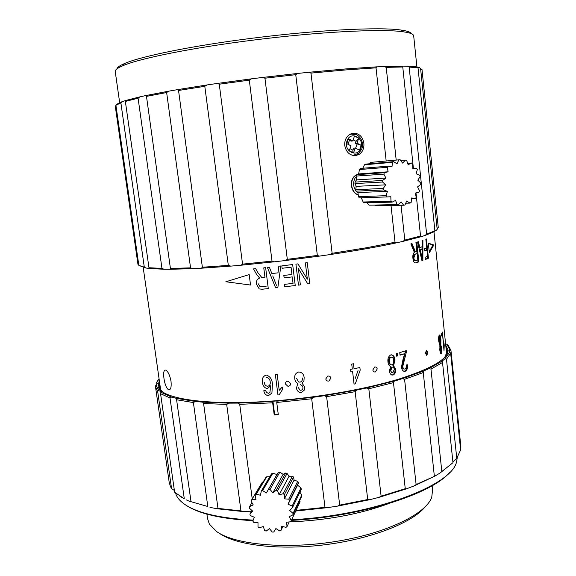 <?xml version="1.0" encoding="UTF-8"?>
<svg xmlns="http://www.w3.org/2000/svg" width="576" height="576" viewBox="0 0 576 576"><rect width="100%" height="100%" fill="white"/><g stroke="black" fill="none" stroke-linecap="round" stroke-linejoin="round"><path stroke-width="0.86" d="M411.458 33.732C410.746 32.162 407.304 30.938 401.119 30.067C380.419 26.842 317.743 29.866 252.547 38.189C192.65 45.691 140.976 56.29 124.546 63.533C119.743 65.585 117.194 67.378 116.906 68.911M413.719 36.209L413.662 35.618C413.179 33.97 409.694 32.688 403.2 31.788C382.349 28.606 318.809 31.745 252.641 40.183C191.858 47.794 139.471 58.471 122.911 65.707C117.346 68.069 114.797 70.078 115.258 71.734L119.657 102.578M426.154 355.169L426.931 352.289L426.218 350.554M427.795 352.303L426.341 350.482L425.412 353.434L426.902 355.255L427.795 352.303L426.931 352.289M429.343 252.763L433.836 244.98L428.342 243.166L429.343 252.763M395.626 369.151C395.971 371.995 395.136 373.961 393.12 375.041C390.953 375.149 389.707 373.752 389.376 370.858L390.607 366.494C389.016 365.746 388.13 364.219 387.958 361.93C387.554 358.646 388.469 356.321 390.708 354.953L390.866 354.902C393.343 354.924 394.726 356.638 395.021 360.043L393.552 365.674L395.626 369.151L394.963 369.05C395.302 371.887 394.474 373.846 392.472 374.926L391.766 375.026M397.944 355.788L396.605 356.184L396.324 353.635L397.663 353.246L397.944 355.788L396.569 355.903M404.863 353.664L403.337 357.934L401.494 366.89C401.81 370.001 403.027 371.491 405.13 371.347C407.124 370.159 407.945 367.97 407.585 364.788L406.339 364.946C406.62 366.926 406.145 368.302 404.906 369.072C403.69 369.137 402.977 368.258 402.782 366.444L406.289 352.382L406.224 350.611L399.737 352.634L400.018 355.169L404.863 353.664L399.982 354.888M441.691 348.278C441.986 350.935 441.857 352.778 441.295 353.801C440.597 353.923 440.1 352.62 439.805 349.906L439.956 345.809L438.79 341.539C438.451 338.378 438.631 336.175 439.322 334.944C440.093 334.958 440.626 336.564 440.921 339.761L440.842 345.024L441.691 348.278L441.259 348.3M441.454 335.801L441.115 336.154L441.209 333.425L441.454 335.801L441.079 335.822M426.751 247.853L424.548 248.724L424.786 250.963L426.982 250.078L427.63 256.262L425.059 257.321L425.297 259.56L428.429 258.228L426.413 238.954L425.837 239.177L426.751 247.853M422.201 246.722L419.76 247.543L418.428 241.718L417.564 241.985L421.985 260.806L422.87 260.489L422.914 240.25L422.179 240.502L422.201 246.722M416.873 251.316L415.375 251.676L411.984 243.583L410.854 243.893L414.338 252.338C413.071 253.498 412.603 255.463 412.92 258.242C413.273 261.662 414.288 263.189 415.973 262.814L418.874 261.878L416.786 242.215L415.937 242.467L417.11 253.591M442.361 332.042L443.844 346.37L443.988 343.001L444.211 345.161L444.017 350.791L442.361 332.042M446.515 352.771L446.638 354.24M160.697 389.786L160.474 388.613M439.956 344.909L441.468 346.687M429.242 251.748L432.893 245.066L433.836 244.98M432.893 245.066L428.371 243.475M393.12 375.041L392.472 374.926M391.536 354.802C393.206 355.716 394.15 357.43 394.351 359.95L392.897 365.566L394.963 369.05M395.021 360.043L394.351 359.95M393.552 365.674L392.897 365.566M392.494 367.106L391.543 367.056L390.175 370.282L391.932 372.694M391.363 357.163L390.398 357.127C389.009 357.97 388.462 359.417 388.771 361.469C388.922 363.42 389.664 364.529 391.003 364.81M390.463 357.106L391.039 357.228C389.642 358.078 389.095 359.525 389.405 361.577C389.57 363.758 390.434 364.853 392.004 364.853L392.026 364.846C393.43 363.989 393.97 362.542 393.653 360.49C393.523 358.315 392.681 357.221 391.111 357.206M388.771 361.469L389.405 361.577M391.565 367.049L392.213 367.157L390.809 370.397C390.96 372.038 391.637 372.83 392.846 372.758L394.243 369.54C394.114 367.855 393.437 367.063 392.213 367.157M390.175 370.282L390.809 370.397M397.001 353.441L397.253 355.702M405.504 350.842L402.07 366.358C402.257 368.078 402.919 368.971 404.05 369.022M406.289 352.382L405.547 352.31M404.734 358.668L403.999 358.589M402.782 366.444L402.07 366.358M406.85 364.882C407.174 367.97 406.361 370.094 404.41 371.261L403.862 371.376M405.13 371.347L404.41 371.261M440.885 351.713L440.611 353.448M439.056 335.333L439.589 337.075M440.921 339.761L440.496 339.782M440.078 344.304L440.474 346.421M440.842 345.024L439.913 345.06M439.538 337.097L438.696 337.133L439.546 337.097L439.258 341.201C439.452 343.246 439.798 344.268 440.302 344.261L440.539 340.171C440.366 338.134 440.035 337.111 439.546 337.097M438.754 341.222L439.258 341.201M439.812 346.45L440.518 346.421L440.258 349.459L441.065 351.662L441.302 348.646L440.518 346.421M439.769 349.481L440.258 349.459M440.186 336.204L440.122 335.606M424.757 250.675L426.982 250.078M427.306 256.399L427.507 258.286L428.429 258.228M427.507 258.286L425.268 259.258M426.427 247.982L426.65 250.099M418.903 247.586L419.76 247.543M417.593 241.978L418.169 244.498M421.985 258.408L421.97 260.532L422.87 260.489M422.014 246.787L422.006 249.062M422.201 249.055L419.407 249.754L420.25 249.718L422.194 258.394L422.201 249.055L420.25 249.718M421.438 258.437L422.194 258.394M411.192 243.799L414.511 251.719L415.375 251.676M417.787 259.891L417.118 253.591L413.942 254.39L413.014 257.933L413.863 257.904C414.086 259.855 414.698 260.734 415.692 260.554L417.787 259.891L417.996 261.922L415.973 262.814M417.996 261.922L418.874 261.878M413.014 257.933C413.237 259.884 413.842 260.77 414.835 260.59M414.374 254.203L415.238 254.167L413.863 257.904M417.118 253.591L415.238 254.167M171.029 381.334C171.547 387.324 170.705 390.139 168.516 389.779C166.414 388.21 164.894 384.444 163.966 378.468C163.21 372.528 163.843 369.756 165.866 370.145C168.163 371.65 169.884 375.379 171.029 381.334M377.208 368.957C376.891 367.423 376.034 366.768 374.645 366.998L372.816 370.001C373.14 371.527 373.997 372.19 375.386 371.974L377.208 368.957M290.606 383.479L288.281 381.204C286.402 381.233 285.451 382.162 285.422 383.998L287.906 386.294C289.699 386.179 290.599 385.243 290.606 383.479M330.883 378.151C330.48 376.488 329.422 375.797 327.708 376.078L325.778 378.95C326.167 380.578 327.204 381.276 328.882 381.046L330.883 378.151M261.778 277.488L264.96 277.258L263.765 267.854L265.637 267.653L268.286 288.598L262.094 289.224L259.229 288.95L256.45 284.069C256.003 281.138 257.062 279.144 259.625 278.071L256.622 274.442L253.512 268.891L255.665 268.675L258.055 272.923L261.778 277.488M258.286 283.831L259.978 286.596L266.112 286.38M269.388 267.25L271.843 273.535L277.992 272.851L278.834 266.198L280.85 265.961L277.841 287.575L275.616 287.82L267.394 267.466L269.388 267.25M272.758 275.89L276.43 285.286M291.953 274.478L291.06 267.206L282.11 268.279L281.808 265.853L292.658 264.55L295.236 285.53L284.688 286.798L284.386 284.386L293.047 283.349L292.255 276.898L284.126 277.877L283.824 275.45L291.953 274.478M297.936 263.88L295.913 264.139L298.483 285.12L300.37 284.875L298.382 268.625L307.786 283.903L309.787 283.63L307.253 262.67L305.374 262.915L307.339 279.187L297.936 263.88M350.878 371.981L350.568 369.374L352.31 369.043L351.734 364.097L353.462 363.766L354.038 368.705L359.885 367.531L360.187 370.123L355.291 383.846L354.06 384.091L352.613 371.642L350.878 371.981M355.183 378.547L358.034 370.562M302.047 383.198L304.762 386.986L304.481 389.938L301.284 392.616L300.01 392.566C297.9 391.759 296.719 390.204 296.482 387.893L297.835 383.537C295.992 382.522 294.977 380.909 294.797 378.706C294.293 375.257 295.596 373.01 298.699 371.966C301.997 372.276 303.811 374.184 304.157 377.676L303.934 380.88L302.047 383.198M296.669 378.533L298.498 381.902L300.01 382.169C301.867 381.514 302.638 380.16 302.306 378.122L302.292 377.957M298.339 387.612L300.01 390.182L300.967 390.269C302.479 389.837 303.12 388.814 302.89 387.202L302.645 386.158L300.233 384.53M277.207 374.45L275.371 374.609L277.949 394.956L279.137 394.855L282.571 389.419L282.269 387.014L279.223 390.319L277.207 374.45M249.192 274.594L225.864 281.765L250.531 285.034L249.192 274.594M263.801 390.744L265.558 390.37L266.486 392.4L268.33 393.322L269.892 392.609L270.706 385.726L267.322 388.663C264.37 387.842 262.75 385.74 262.462 382.363C261.814 378.67 263.016 376.243 266.083 375.091L266.681 375.091C270.446 376.718 272.354 379.858 272.39 384.494L271.915 393.106L268.409 395.676C265.802 395.258 264.269 393.617 263.801 390.744M264.247 382.162C264.391 384.444 265.457 385.826 267.444 386.294L267.732 386.287C269.741 385.661 270.569 384.192 270.216 381.866C270 379.562 268.898 378.086 266.897 377.431L266.522 377.431M445.723 345.082L448.121 350.172C448.085 358.927 431.676 368.561 398.887 379.073C366.3 388.987 319.104 397.39 275.17 400.81C205.207 406.404 157.334 398.189 158.119 385.265L159.343 380.671M163.231 392.227C160.711 390.319 159.358 388.274 159.178 386.093L159.66 382.903M159.718 388.159L160.164 386.424M295.747 511.027L327.067 507.694L324.979 507.341L296.057 510.372M324.979 507.341L311.688 398.779L276.746 402.48L277.013 400.918L272.93 401.234L272.657 402.797L274.212 414.972L278.294 414.67L276.746 402.48M272.657 402.797L239.724 404.352L238.19 403.099L228.845 403.15L226.685 404.417L203.587 403.517L202.658 402.149L195.35 401.465L193.392 402.559L207.792 506.506L191.016 501.689L176.393 398.347L171.605 397.051L170.014 397.958L184.284 498.766L174.629 492.228L160.56 393.703L160.999 391.774L158.774 390.514L157.644 391.255L171.576 488.599L170.41 486.526L169.164 482.119L155.592 387.432M252.23 498.931L239.724 404.352M367.711 499.536L355.147 391.673L326.628 396.662L339.689 505.116L337.615 506.102L369.346 499.781L367.711 499.536L339.689 505.116M405.259 488.693L393.466 382.615L368.813 388.8L381.118 496.174L378.95 497.369L406.303 488.887L405.259 488.693L381.118 496.174M434.333 475.985L423.259 372.557L404.575 379.289L416.117 484.56L414.086 485.921L434.729 476.194L416.117 484.56M452.974 462.679L442.519 362.477L430.978 369.122L441.821 471.514L440.107 472.975L452.974 462.679L441.821 471.514M456.761 458.273L460.62 449.921L450.648 353.203L446.494 359.237L456.761 458.273L452.894 461.938M450.648 353.203L448.999 351.101L449.964 349.949L446.861 344.261L448.186 345.348L450.95 350.381L460.793 445.918L460.303 446.832M311.688 398.779L313.574 397.238L276.818 401.191M355.147 391.673L356.587 390.082L324.288 395.719L326.628 396.662M393.466 382.615L394.322 381.038L366.386 388.022L368.813 388.8M423.259 372.557L423.482 371.059L402.293 378.662L404.575 379.289M442.519 362.477L442.138 361.094L429.026 368.604L430.978 369.122M449.741 351.972L444.996 358.776L446.494 359.237M449.964 349.949L450.95 350.381M193.392 402.559L176.674 399.773M170.014 397.958L160.56 393.703M157.644 391.255L155.498 386.77L155.477 386.006L157.363 383.27L156.744 382.572L156.125 383.177L156.319 384.566M155.578 386.748L155.477 386.006M156.125 383.177L158.263 379.807M207.792 506.506L191.016 501.689M184.284 498.766L180 496.361M171.576 488.599L174.377 490.457M195.35 401.465L176.393 398.347M228.845 403.15L202.658 402.149M158.774 390.514L156.298 385.812L156.283 384.595M171.605 397.051L160.87 392.263M156.744 382.572L159.077 378.778M226.685 404.417L240.962 510.89L217.973 508.399L203.587 403.517M240.962 510.89L243.346 511.596L217.296 508.766L217.973 508.399M272.729 401.508L238.19 403.099M327.067 507.694L337.615 506.102M251.287 511.754L243.346 511.596M217.296 508.766L209.995 507.406M190.973 501.941L186.134 499.831M434.729 476.194L440.107 472.975M406.303 488.887L414.086 485.921M369.346 499.781L378.95 497.369M446.314 350.827L447.185 352.433M445.954 347.299L447.286 351.223L444.794 357.214M408.269 376.733L394.236 381.168M313.574 397.238L324.288 395.719M356.587 390.082L366.386 388.022M394.322 381.038L402.293 378.662M423.482 371.059L429.026 368.604M442.138 361.094L444.996 358.776M446.861 344.261L445.601 343.894M278.23 414.137L274.615 414.41L274.212 414.972M274.615 414.41L272.93 401.234M391.01 205.459L395.021 242.251L395.82 242.978L402.833 241.416L404.798 240.084L401.054 205.272M434.887 230.803L434.434 231.631L425.059 235.454L426.636 234.158L434.887 230.803L418.018 67.788L417.391 67.003L412.402 66.42L402.674 66.103L376.654 66.852L376.027 67.846L386.172 160.985M317.333 255.434L319.32 256.118L329.926 254.592L332.136 253.303L310.975 73.102L308.47 72.317L297.554 73.454L295.747 74.686L317.333 255.434L287.309 259.337L264.953 78.206L262.678 77.436L251.453 78.833L249.3 80.15L272.009 261.122L242.554 264.139L219.262 84.204L217.44 83.426L207.065 84.946L204.797 86.314L228.319 265.392L202.378 267.242L178.538 90.468L177.322 89.669L168.79 91.152L166.637 92.527L190.555 267.862L170.417 268.43L146.484 96.379L145.937 95.537L139.91 96.854L138.089 98.201L161.957 268.402L148.968 267.739L125.359 101.434L125.467 100.548L139.91 96.854M363.866 143.287C364.241 147.96 362.822 151.574 359.604 154.123L355.817 155.621C349.884 155.686 346.205 152.345 344.765 145.584C344.426 141.012 345.866 137.441 349.085 134.863L353.282 133.164C359.093 133.2 362.621 136.577 363.866 143.287M354.888 155.304L353.988 155.642M376.654 66.852L345.478 68.947L308.47 72.317M376.027 67.846L346.147 69.898L310.975 73.102M417.053 67.644L413.028 66.938M395.021 242.251L366.214 247.795L332.136 253.303M422.021 69.761L419.234 67.45L417.694 67.399M438.235 227.153L437.177 229.32L420.574 68.393M418.018 67.788L409.154 67.075L407.311 66.175M426.636 234.158L409.154 67.075M402.674 66.103L413.402 168.386M415.987 192.902L420.538 236.045L404.798 240.084M402.71 66.982L386.215 67.363L383.969 66.506M396.194 160.078L386.215 67.363M434.794 230.969L436.082 230.551L437.177 229.32M420.538 236.045L420.674 236.822L402.833 241.416M395.82 242.978C377.712 246.881 355.745 250.747 329.926 254.592M115.92 105.365L115.315 106.452M249.3 80.15L219.262 84.204M204.797 86.314L178.538 90.468M166.637 92.527L146.484 96.379M138.089 98.201L125.359 101.434M120.881 102.874L144.295 267.12L138.845 265.399L115.906 105.278L116.582 104.35L122.249 101.585L120.881 102.874L115.906 105.278M115.286 106.265L137.909 264.06M251.453 78.833L217.44 83.426M295.747 74.686L264.953 78.206M297.554 73.454L262.678 77.436M168.79 91.152L145.937 95.537M207.065 84.946L177.322 89.669M272.009 261.122L274.363 261.814L241.013 265.226L242.554 264.139M228.319 265.392L230.81 266.119L201.42 268.207L202.378 267.242M190.555 267.862L192.946 268.646L170.114 269.28L170.417 268.43M161.957 268.402L164.045 269.251L149.299 268.481L148.968 267.739M144.295 267.12L145.944 268.027L138.845 265.399M137.938 264.305L138.787 265.025M125.467 100.613L122.249 101.585M319.32 256.118L285.329 260.539L287.309 259.337M420.674 236.822L425.059 235.454M274.363 261.814L285.329 260.539M230.81 266.119L241.013 265.226M192.946 268.646L201.42 268.207M164.045 269.251L170.114 269.28M145.944 268.027L149.27 268.38M351.461 133.589L352.397 133.697M253.217 520.128C220.435 518.4 197.626 513.158 184.781 504.41C180.792 501.646 178.02 498.701 176.479 495.554L175.493 493.027M432.576 489.758L431.762 497.189C426.168 513.792 387.036 533.167 336.362 541.375C285.739 549.662 234.785 544.687 216.547 531.482L209.376 524.102L207.504 518.472L206.906 514.138M388.015 503.834C358.776 514.418 325.944 520.445 289.526 521.892M424.894 507.139C411.962 522.799 371.556 538.798 325.591 544.666C279.634 550.577 236.153 545.299 219.47 533.362M457.279 457.546L456.566 461.664C452.707 485.014 373.615 515.578 291.65 519.739M449.971 472.061C432.641 493.582 361.015 516.852 291.355 520.373M253.008 520.682C221.213 518.926 198.936 513.806 186.178 505.325M351.295 133.646L352.462 133.776M361.21 145.318L356.998 143.122L358.74 138.233L354.514 136.022L352.757 140.918L348.502 138.708L346.745 143.626L351.007 145.829L349.25 150.739L353.498 152.921L355.248 148.018L359.467 150.199L361.21 145.318L355.363 143.33L356.998 143.122M354.578 155.369L353.822 155.628M349.992 148.658L352.922 150.163L353.621 148.212L355.248 148.018M352.922 150.163L352.786 152.554M348.242 139.428L349.438 140.249L347.998 144.274M352.757 140.918L351.137 141.134L349.438 140.249M358.74 138.233L356.062 141.379L353.138 139.86M355.363 143.33L356.062 141.379M289.692 476.258L288.749 475.819M269.798 476.705L266.717 476.784L265.716 477.698L255.19 495.18L256.241 494.222L260.503 495.238L261.259 491.119L271.512 473.81L272.794 473.299L262.606 490.594L266.364 492.962L278.453 472.176L276.977 474.494L272.794 473.299M288.749 499.147L297.706 481.392L294.098 480.053L293.566 477.072L284.4 494.611L284.378 498.852L288.749 499.147L289.598 500.393L288.079 504.274L292.176 506.002L292.558 507.427L289.728 510.48L293.054 513.425L292.918 514.858L289.13 516.715L291.283 520.517L290.65 521.784L286.358 522.216L287.093 526.414L286.034 527.357L281.758 526.32L280.987 530.41L282.838 526.586M287.093 526.414L289.217 521.928M280.987 530.41L279.641 530.921L275.897 528.552L273.715 532.03L272.239 532.051L269.474 528.638L266.155 531.094L264.73 530.626L263.261 526.586L259.207 527.731L257.998 526.817L258.005 522.634L253.699 522.331L252.85 521.093L254.326 517.255L250.279 515.542L249.89 514.13L252.662 511.099L249.358 508.176L249.487 506.75L253.217 504.893L251.064 501.098L251.683 499.838L255.938 499.385L255.19 495.18M252.007 510.523L249.89 514.13M251.942 502.646L249.487 506.75M261.259 491.119L262.606 490.594M263.196 481.882L262.368 482.155L251.683 499.838M266.717 476.784L256.241 494.222M268.546 489.427L270.029 489.398L272.815 492.833L276.156 490.32L285.718 473.004L283.111 474.35L279.871 472.14L270.029 489.398M279.871 472.14L278.453 472.176M292.176 506.002L300.96 487.922L297.605 485.201L298.512 482.58L289.598 500.393M298.512 482.58L297.706 481.392M276.156 490.32L277.596 490.788L279.072 494.878L283.176 493.697L292.406 476.208L289.058 476.28L287.086 473.45L277.596 490.788M287.086 473.45L285.718 473.004M293.566 477.072L292.406 476.208M283.176 493.697L284.4 494.611M300.96 487.922L301.32 489.283L292.558 507.427M293.054 513.425L301.795 495.007L299.916 492.199M301.795 495.007L301.658 496.382L292.918 514.858M291.283 520.517L300.096 501.782L299.7 500.515M297.605 485.201L288.079 504.274M289.058 476.28L279.072 494.878M294.098 480.053L284.378 498.852M283.111 474.35L272.815 492.833M276.977 474.494L266.364 492.962M355.925 185.731L356.112 187.049M356.191 176.594L355.068 178.085L356.191 176.652M356.551 174.953L355.716 175.464C349.301 179.374 350.705 192.384 358.2 194.818M356.602 174.809L355.442 175.486C348.905 179.46 350.546 192.758 358.222 194.933M405.727 203.213L410.004 203.119L406.685 201.031L404.935 205.027L403.661 205.229L401.119 201.895L398.318 204.941L369.029 205.157L397.051 204.602L395.611 200.412L392.09 202.14L364.205 202.802L363.139 202.003L390.989 201.298L390.83 196.754L387 196.934L386.201 195.689L387.36 191.347L383.695 189.943L356.04 191.153L357.912 192.564L358.481 196.646L386.201 195.689M383.846 174.154L356.155 176.076L356.479 179.899L355.018 182.095L382.651 180.461L385.913 178.049L383.846 174.154L384.35 172.714L388.109 171.799L387.288 167.314L359.482 169.538L358.603 173.938L356.645 174.701L384.35 172.714M356.645 174.701L356.155 176.076M355.018 182.095L354.96 183.593L356.242 186.372L355.658 189.727L383.299 188.446L385.646 184.846L382.594 182.023L354.96 183.593M382.594 182.023L382.651 180.461M387.288 167.314L388.174 166.176L391.975 166.86L392.486 162.346L364.514 164.786L362.801 168.25M359.482 169.538L360.346 168.451L388.174 166.176M392.486 162.346L393.646 161.654L397.03 163.843L398.794 159.847L400.082 159.674L402.631 163.094L405.425 160.099L400.709 160.517M405.425 160.099L406.685 160.466L408.11 164.686L411.588 163.037L407.664 163.368M364.514 164.786L365.645 164.124L393.646 161.654M398.794 159.847L370.627 162.389L369.403 163.793M411.588 163.037L412.661 163.894L412.812 168.408L416.542 168.293L417.312 169.531L416.174 173.801L419.717 175.219L420.091 176.688L417.816 180.216L420.754 182.988L420.689 184.522L417.557 186.89L419.53 190.692L419.04 192.11L415.411 193.046L416.203 197.438L415.339 198.562L411.646 197.957L411.142 202.414L410.004 203.119M374.954 205.387L375.444 205.747L403.661 205.229M411.559 198.67L415.339 198.562M398.318 204.941L397.051 204.602M383.695 189.943L383.299 188.446M355.658 189.727L356.04 191.153M392.09 202.14L390.989 201.298M367.099 202.73L369.029 205.157M361.303 197.762L363.139 202.003M355.068 178.085C352.85 182.549 353.16 186.847 355.997 190.994M358.481 196.646L359.258 197.827L387 196.934M356.242 186.372L385.646 184.846M357.912 192.564L387.36 191.347M358.603 173.938L388.109 171.799M356.479 179.899L385.913 178.049M420.559 254.657L421.351 254.614M412.502 247.55L413.359 247.514M350.467 134.006L356.796 134.798M360.9 148.046C364.91 138.01 350.453 130.392 347.054 140.868C343.044 151.049 357.617 158.479 360.9 148.046M361.771 148.932L358.884 153.202L352.901 155.47M355.615 148.212L357.048 144.202M124.546 63.533L122.911 65.707M413.662 35.618L416.902 66.924M401.119 30.067L403.2 31.788M433.994 231.869L446.645 353.966M143.186 267.473L160.474 388.598M426.269 355.241L426.902 355.255M390.398 357.127L391.039 357.228M391.543 367.056L392.184 367.164M413.942 254.39L414.799 254.354M159.17 386.014L158.119 385.265M155.498 386.77L156.298 385.812M447.286 351.151L448.121 350.172M357.307 154.368L359.604 154.123M421.985 69.358L438.286 227.686M412.402 66.42L413.453 67.291M432.137 485.698L432.727 491.22M350.222 134.136C357.343 131.458 365.011 141.012 361.814 148.831M262.102 490.781L272.311 473.479"/></g></svg>
